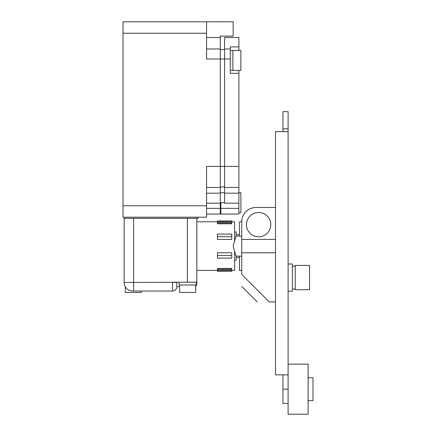 <?xml version="1.0" encoding="UTF-8"?>
<svg xmlns="http://www.w3.org/2000/svg" width="436" height="436" viewBox="0 0 436 436"><rect width="100%" height="100%" fill="white"/><g stroke="black" fill="none" stroke-linecap="round" stroke-linejoin="round"><path stroke-width="0.65" d="M239.457 236.094L239.457 221.793L241.746 221.793L241.746 252.782L275.508 252.782L275.508 374.862L288.098 374.862L288.098 414.2L308.127 414.2L308.127 364.131L288.098 364.131M308.127 400.608L312.988 400.608L312.988 377.723L308.127 377.723M288.098 128.805L288.098 111.638L282.948 111.638L282.948 128.805L288.098 128.805L288.098 131.667L275.508 131.667L275.508 252.782M288.098 374.862L288.098 131.667M282.948 131.667L282.948 128.805M288.098 403.469L282.948 403.469L282.948 374.862M258.63 212.49A12.159 12.159 0 0 1 270.789 224.654A12.159 12.159 0 0 1 258.63 236.813A12.159 12.159 0 0 1 246.465 224.654A12.159 12.159 0 0 1 258.63 212.49M288.098 291.172L292.387 291.172L292.387 263.993L288.098 263.993M309.555 289.744L309.555 265.42L295.248 265.42L295.248 289.744L309.555 289.744M275.508 301.903L269.219 301.903L241.746 274.429C241.746 290.338 241.746 290.338 241.746 274.429L241.746 239.44L275.508 239.44M241.746 256.123L236.023 256.123L233.162 246.111L236.023 236.094L241.746 236.094L241.746 221.793A14.306 14.306 0 0 1 256.052 207.487L275.508 207.487M269.219 301.903C253.316 301.903 253.316 301.903 269.219 301.903M217.428 270.385L231.734 270.385L231.734 271.29L217.428 271.29L217.428 270.385M217.428 255.512L217.428 252.787L231.734 252.787L231.734 258.112L217.428 258.112L217.428 255.512L231.734 255.512M217.428 269.279L217.428 268.434L231.734 268.434L231.734 270.26L217.428 270.26L217.428 269.279L231.734 269.279M231.734 270.429L234.595 270.429L234.595 251.12M125.301 286.73L125.301 292.458L141.324 292.458L141.324 291.03M179.087 282.163L179.087 285.019L196.255 285.019L196.255 282.163M234.595 260.27L236.198 260.27L236.198 256.123M179.659 285.019L179.659 292.458L195.682 292.458L195.682 285.019M124.156 217.215L124.156 282.446L133.596 282.446L133.596 218.36M132.74 291.03A8.584 8.584 0 0 1 124.156 282.446A8.584 8.584 0 0 0 132.74 291.03L133.596 291.03L133.596 282.446L196.827 282.163L196.827 218.36M179.659 286.735L176.798 286.735A4.289 4.289 0 0 1 172.509 291.03L133.596 291.03M196.255 282.446L196.827 282.446A8.584 8.584 0 0 1 195.682 286.73A8.584 8.584 0 0 0 196.827 282.446L196.827 282.163M234.595 241.103L234.595 221.793L231.734 221.793M231.734 222.938L231.734 223.788L217.428 223.788L217.428 221.962L231.734 221.962L231.734 222.938L217.428 222.938M231.734 221.831L217.428 221.831L217.428 220.932L231.734 220.932L231.734 221.831M231.734 236.71L231.734 239.435L217.428 239.435L217.428 234.105L231.734 234.105L231.734 236.71L217.428 236.71M176.798 286.735L176.798 282.163M236.198 236.094L236.198 231.947L234.595 231.947M239.457 256.123L239.457 270.429L241.746 270.429M238.884 212.637L240.89 212.637L240.89 192.608L238.884 192.608M240.89 70.441L240.89 50.413L232.879 50.413L232.879 70.441L240.89 70.441M123.012 205.77L123.012 217.215L206.555 217.215L206.555 205.77L123.012 205.77L123.012 33.245L206.555 33.245L206.555 58.996L220.289 58.996L220.289 166.438L206.555 166.438L206.555 205.77M206.555 33.245L206.555 21.8L123.012 21.8L123.012 33.245M206.555 187.458L220.289 187.458L220.289 166.438L224.578 166.438L224.578 187.458L238.884 187.458L238.884 166.438L224.578 166.438L224.578 58.996L230.301 58.996L230.301 46.897L238.884 46.897L238.884 37.534L224.578 37.534L224.578 58.996L220.289 58.996L220.289 36.106L233.162 36.106L233.162 21.8L206.555 21.8M124.156 218.36L197.971 218.36L197.971 217.215M220.289 187.458L220.289 214.065L206.555 214.065M220.289 48.979L206.555 48.979M220.289 213.493L220.861 213.493M224.578 49.551L220.289 49.551M224.578 202.62L220.861 202.62L220.861 214.065L238.884 214.065L238.884 208.343L206.555 208.343M224.578 187.458L224.578 203.192L238.884 203.192L238.884 208.343M238.884 187.458L238.884 203.192M230.301 58.996L230.301 73.303L238.884 73.303L238.884 166.438M230.301 48.979L224.578 48.979M238.884 46.897L238.884 50.413M238.884 70.441L238.884 73.303M288.098 389.163L282.948 389.163M187.387 218.36L187.387 282.163M172.509 291.03L172.509 282.446L176.798 282.446M220.289 37.534L206.555 37.534M220.289 193.186L206.555 193.186M220.861 203.192L206.555 203.192M220.289 186.957L224.578 186.957M224.578 192.685L220.289 192.685M224.578 193.186L238.884 193.186M295.248 289.024L292.387 289.024M257.196 301.903L241.746 286.452M295.248 266.14L292.387 266.14M217.428 270.429L196.827 270.429M239.457 257.556L236.198 257.556M217.428 221.793L196.827 221.793M239.457 234.666L236.198 234.666M232.879 70.294L230.301 70.294M232.879 50.554L230.301 50.554"/></g></svg>
